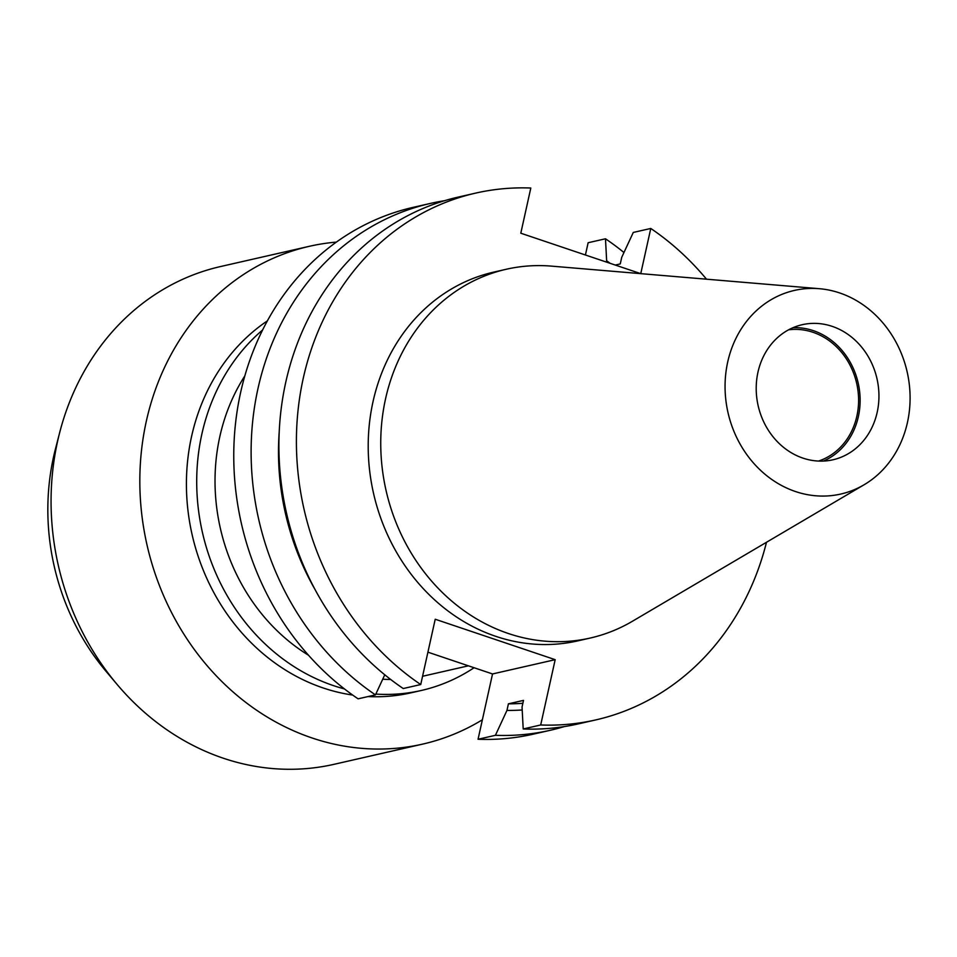<?xml version="1.0" encoding="UTF-8"?>
<svg xmlns="http://www.w3.org/2000/svg" width="957" height="957" viewBox="0 0 957 957"><rect width="100%" height="100%" fill="white"/><g stroke="black" fill="none" stroke-linecap="round" stroke-linejoin="round"><path stroke-width="1.44" d="M336.374 242.097A255.268 224.548 77.2 0 0 309.243 246.332L220.481 266.56A255.268 224.548 77.2 0 0 59.693 432.516L55.458 448.941A225.493 198.35 77.2 0 0 106.203 671.515L117.149 684.482A255.268 224.548 77.2 0 0 223.4 758.243A255.268 224.548 77.2 0 0 333.981 764.332L422.731 744.091A255.268 224.548 77.2 0 0 482.376 719.784M59.693 432.516A255.268 224.548 77.2 0 0 117.149 684.482M309.243 246.332A255.268 224.548 77.2 0 0 139.83 482.771A255.268 224.548 77.2 0 0 312.161 738.003A255.268 224.548 77.2 0 0 422.731 744.091M267.362 320.882A202.681 178.289 77.2 0 0 189.019 518.311A202.681 178.289 77.2 0 0 323.251 687.987A202.681 178.289 77.2 0 0 352.678 695.057M262.613 329.962A202.681 178.289 77.2 0 0 201.126 526.326A202.681 178.289 77.2 0 0 333.526 685.643A202.681 178.289 77.2 0 0 344.46 688.932M244.825 375.922A189.115 166.351 77.2 0 0 308.513 655.234M788.592 329.818A67.54 59.406 -102.8 0 1 812.995 332.294A67.54 59.406 -102.8 0 1 858.525 397.047A67.54 59.406 -102.8 0 1 818.51 461.071M792.97 327.713A69.263 60.925 -102.8 0 1 813.366 330.655A69.263 60.925 -102.8 0 1 859.9 394.428A69.263 60.925 -102.8 0 1 823.367 461.071M832.183 326.361A69.263 60.925 -102.8 0 1 878.945 395.624A69.263 60.925 -102.8 0 1 832.973 459.779A69.263 60.925 -102.8 0 1 802.971 458.128A69.263 60.925 -102.8 0 1 756.209 388.865A69.263 60.925 -102.8 0 1 802.181 324.71A69.263 60.925 -102.8 0 1 832.183 326.361M795.566 491.563A104.421 91.86 -102.8 0 1 725.837 373.086A104.421 91.86 -102.8 0 1 819.383 288.703A104.421 91.86 -102.8 0 1 839.6 292.926A104.421 91.86 -102.8 0 1 909.15 383.171A104.421 91.86 -102.8 0 1 864.087 484.768A104.421 91.86 -102.8 0 1 795.566 491.563M864.087 484.768L632.505 621.213A189.115 166.351 -102.8 0 1 590.325 638.02A189.115 166.351 -102.8 0 1 508.406 633.522A189.115 166.351 -102.8 0 1 380.742 444.431A189.115 166.351 -102.8 0 1 506.241 269.264A189.115 166.351 -102.8 0 1 551.543 266.13L819.383 288.703M590.325 638.02L577.801 640.879A189.115 166.351 -102.8 0 1 495.882 636.369A189.115 166.351 -102.8 0 1 368.206 447.29A189.115 166.351 -102.8 0 1 493.716 272.123L506.241 269.264M766.485 542.284A270.161 237.647 -102.8 0 1 595.816 719.903L578.315 723.887A270.161 237.647 -102.8 0 1 523.204 728.971L540.693 724.975L555.18 659.672L435.22 619.239L420.733 684.542A270.161 237.647 -102.8 0 1 298.237 408.543A270.161 237.647 -102.8 0 1 475.701 193.099A270.161 237.647 -102.8 0 1 530.812 188.027L520.799 233.209L640.735 273.642M615.279 265.065L620.268 263.917L621.727 257.337L633.283 232.443L650.772 228.46A270.161 237.647 -102.8 0 1 706.493 279.181M595.816 719.903A270.161 237.647 -102.8 0 1 540.693 724.975M523.204 728.971L522.043 706.984L523.503 700.392L508.418 703.826L506.959 710.417L495.415 735.311A270.161 237.647 -102.8 0 0 550.526 730.227L533.169 734.186A270.161 237.647 -102.8 0 1 478.057 739.259L495.415 735.311M522.869 703.287A239.8 210.935 -102.8 0 1 508.418 703.826M606.355 262.051L606.642 260.771A246.428 216.772 -102.8 0 1 610.171 263.342M522.199 709.974A246.428 216.772 -102.8 0 1 506.959 710.417M606.642 260.771L605.482 238.783A270.161 237.647 -102.8 0 1 623.964 252.528M564.319 726.578A270.161 237.647 -102.8 0 1 550.526 730.227M585.421 254.993L588.136 242.731L605.482 238.783M420.733 684.542L403.244 688.538A270.161 237.647 -102.8 0 1 280.736 412.527A270.161 237.647 -102.8 0 1 458.212 197.094L475.701 193.099M650.772 228.46L640.759 273.642M315.355 590.086A246.428 216.772 -102.8 0 1 279.229 431.655M384.774 674.793L375.455 694.878A270.161 237.647 -102.8 0 1 252.947 418.867A270.161 237.647 -102.8 0 1 430.411 203.422A270.161 237.647 -102.8 0 1 444.419 200.731M478.057 739.259L492.532 673.955L427.911 652.172M375.455 694.878L358.097 698.825A270.161 237.647 -102.8 0 1 235.589 422.815A270.161 237.647 -102.8 0 1 413.053 207.382L430.411 203.422M382.728 679.207A189.115 166.351 77.2 0 0 390.695 679.482M422.575 676.252A189.115 166.351 77.2 0 0 424.597 675.809L468.404 665.821M492.532 673.955L555.18 659.672M375.826 694.076A202.681 178.289 77.2 0 0 421.319 690.476A202.681 178.289 77.2 0 0 474.074 667.735M368.05 696.564A202.681 178.289 77.2 0 0 411.043 692.82L421.319 690.476"/></g></svg>
